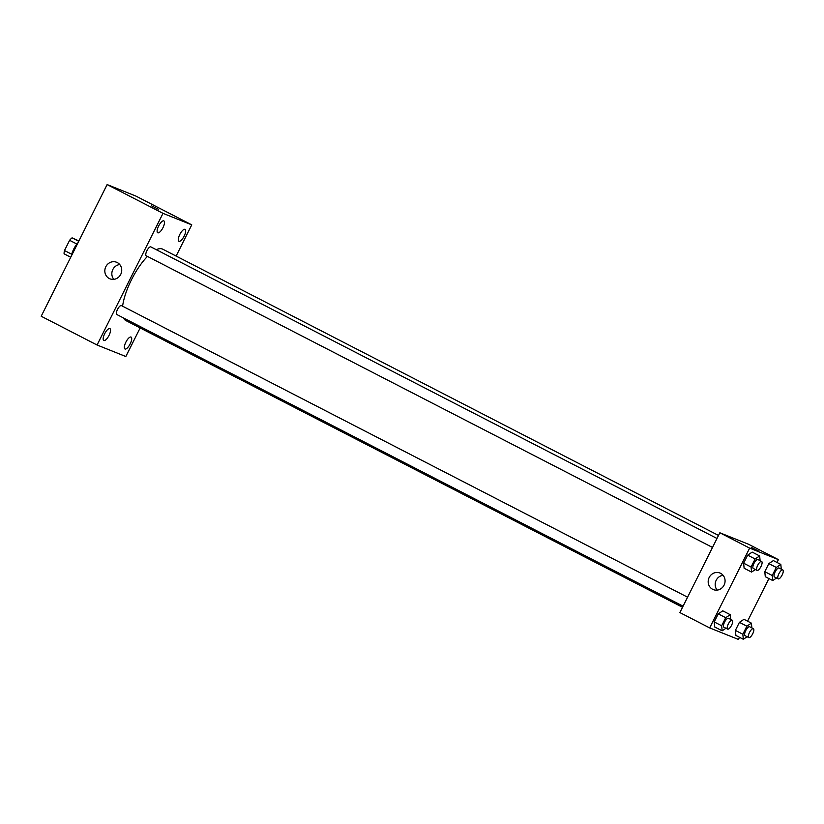 <?xml version="1.0" encoding="UTF-8"?>
<svg xmlns="http://www.w3.org/2000/svg" width="824" height="824" viewBox="0 0 824 824"><rect width="100%" height="100%" fill="white"/><g stroke="black" fill="none" stroke-linecap="round" stroke-linejoin="round"><path stroke-width="1.24" d="M71.729 254.266L64.488 250.537L69.607 240.299A10.609 3.667 117.3 0 1 72.079 237.848L78.908 240.948M64.488 250.537A10.609 3.667 117.3 0 0 64.087 253.813L70.74 257.243M71.358 256.007A11.165 3.852 -62.7 0 1 78.043 242.658M76.869 244.038L69.607 240.299M78.733 241.278L72.079 237.848M140.142 327.931L125.825 356.524L97.067 345.009L41.2 316.241L107.13 184.566L135.898 196.081L191.755 224.859L176.13 256.068M158.651 225.972A6.695 2.317 117.3 0 0 157.734 232.79A6.695 2.317 117.3 0 0 162.864 227.888A6.695 2.317 117.3 0 0 163.873 220.883A6.695 2.317 117.3 0 0 158.651 225.972M104.7 333.699A6.695 2.317 117.3 0 0 103.793 340.518A6.695 2.317 117.3 0 0 108.912 335.626A6.695 2.317 117.3 0 0 109.922 328.611A6.695 2.317 117.3 0 0 104.7 333.699M125.866 342.166A6.695 2.317 117.3 0 0 124.96 348.985A6.695 2.317 117.3 0 0 130.079 344.092A6.695 2.317 117.3 0 0 131.088 337.078A6.695 2.317 117.3 0 0 125.866 342.166M179.817 234.438A6.695 2.317 117.3 0 0 178.901 241.257A6.695 2.317 117.3 0 0 184.03 236.364A6.695 2.317 117.3 0 0 185.04 229.35A6.695 2.317 117.3 0 0 179.817 234.438M97.067 345.009L162.998 213.344L107.13 184.566M120.726 274.382A8.93 8.374 111.8 0 1 109.953 278.831A8.93 8.374 111.8 0 1 105.503 267.429A8.93 8.374 111.8 0 1 116.596 262.259A8.93 8.374 111.8 0 1 120.726 274.382M113.815 279.346A8.93 8.374 111.8 0 1 112.507 270.241A8.93 8.374 111.8 0 1 119.737 264.545M162.998 213.344L191.755 224.859M151.544 205.845L158.527 209.337M716.993 538.474L150.833 246.87A5.016 1.73 117.3 0 0 146.919 250.681A5.016 1.73 117.3 0 0 146.239 255.79A5.016 1.73 117.3 0 0 146.291 255.811M687.577 597.204L121.427 305.601A5.016 1.73 117.3 0 0 121.365 305.58A5.016 1.73 117.3 0 0 117.513 309.412A5.016 1.73 117.3 0 0 116.823 314.521L683.086 606.176M718.518 535.435L162.812 249.208A40.18 13.884 117.3 0 0 156.282 249.672M147.445 256.418A40.18 13.884 117.3 0 0 122.601 306.209M123.538 317.982A40.18 13.884 117.3 0 0 126.01 320.649L682.529 607.288M739.499 637.302L738.438 639.434L709.68 627.919L679.882 612.572L719.846 532.778L748.604 544.283L778.402 559.63L776.991 562.452M768.916 578.572L747.574 621.183M755.381 569.539L751.57 572.072L744.124 568.241L743.629 563.194L747.667 555.139L752.199 552.111L759.646 555.942L760.119 560.691M747.131 636.736L743.33 639.28L735.884 635.438L735.379 630.401L739.416 622.336L743.959 619.318L751.406 623.15L751.869 627.888M709.68 627.919L749.644 548.125L778.402 559.63M776.548 578.005L772.737 580.549L765.29 576.707L764.796 571.671L768.833 563.606L773.365 560.588L780.812 564.419L781.286 569.157M725.965 628.269L722.164 630.803L714.717 626.971L714.212 621.935L718.25 613.87L722.792 610.841L730.239 614.683L730.703 619.421M749.644 548.125L719.846 532.778M712.626 589.284A8.93 8.374 111.8 0 1 709.011 577.83A8.93 8.374 111.8 0 1 719.939 573.02A8.93 8.374 111.8 0 1 724.399 584.422A8.93 8.374 111.8 0 1 713.306 589.593A8.93 8.374 111.8 0 1 712.626 589.284M751.22 547.332L758.204 550.834M717.168 590.108A8.93 8.374 111.8 0 1 715.86 581.002A8.93 8.374 111.8 0 1 723.091 575.306M722.164 630.803L721.669 625.766L725.707 617.701L730.239 614.683M732.227 620.204A5.016 1.73 117.3 0 0 728.385 623.871A5.016 1.73 117.3 0 0 727.623 629.124A5.016 1.73 117.3 0 0 727.674 629.145A5.016 1.73 117.3 0 0 731.506 625.385A5.016 1.73 117.3 0 0 732.227 620.204L728.498 618.278A5.016 1.73 117.3 0 0 724.656 621.945A5.016 1.73 117.3 0 0 723.905 627.198A5.016 1.73 117.3 0 0 723.956 627.229M714.717 626.971L714.212 621.935L718.25 613.87L722.792 610.841M721.669 625.766L714.212 621.935M725.707 617.701L718.25 613.87M751.57 572.072L751.076 567.036L755.114 558.971L759.646 555.942M761.634 561.463A5.016 1.73 117.3 0 0 757.792 565.13A5.016 1.73 117.3 0 0 757.04 570.393A5.016 1.73 117.3 0 0 757.091 570.414A5.016 1.73 117.3 0 0 760.913 566.644A5.016 1.73 117.3 0 0 761.634 561.463L757.905 559.548A5.016 1.73 117.3 0 0 754.073 563.214A5.016 1.73 117.3 0 0 753.311 568.467A5.016 1.73 117.3 0 0 753.363 568.498M744.124 568.241L743.629 563.194L747.667 555.139L752.199 552.111M751.076 567.036L743.629 563.194M755.114 558.971L747.667 555.139M743.33 639.28L742.836 634.243L746.874 626.178L751.406 623.15M753.394 628.671A5.016 1.73 117.3 0 0 749.552 632.338A5.016 1.73 117.3 0 0 748.789 637.591A5.016 1.73 117.3 0 0 748.841 637.621A5.016 1.73 117.3 0 0 752.673 633.852A5.016 1.73 117.3 0 0 753.394 628.671L749.665 626.755A5.016 1.73 117.3 0 0 745.823 630.422A5.016 1.73 117.3 0 0 745.071 635.675A5.016 1.73 117.3 0 0 745.123 635.695M735.884 635.438L735.379 630.401L739.416 622.336L743.959 619.318M742.836 634.243L735.379 630.401M746.874 626.178L739.416 622.336M772.737 580.549L772.243 575.502L776.28 567.448L780.812 564.419M782.8 569.94A5.016 1.73 117.3 0 0 778.958 573.607A5.016 1.73 117.3 0 0 778.206 578.86A5.016 1.73 117.3 0 0 778.258 578.881A5.016 1.73 117.3 0 0 782.079 575.121A5.016 1.73 117.3 0 0 782.8 569.94L779.071 568.024A5.016 1.73 117.3 0 0 775.24 571.691A5.016 1.73 117.3 0 0 774.478 576.944A5.016 1.73 117.3 0 0 774.529 576.965M765.29 576.707L764.796 571.671L768.833 563.606L773.365 560.588M772.243 575.502L764.796 571.671M776.28 567.448L768.833 563.606M712.503 547.445L146.239 255.79M727.623 629.124L723.905 627.198M757.04 570.393L753.311 568.467M748.789 637.591L745.071 635.675M778.206 578.86L774.478 576.944"/></g></svg>
